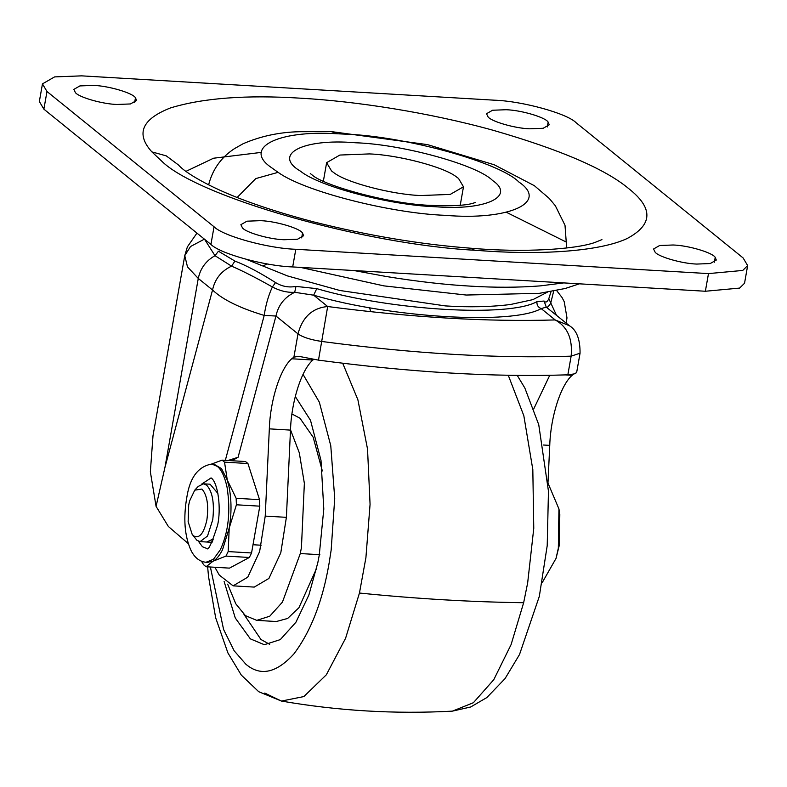 <?xml version="1.0" encoding="UTF-8"?>
<svg xmlns="http://www.w3.org/2000/svg" width="787" height="787" viewBox="0 0 787 787"><rect width="100%" height="100%" fill="white"/><g stroke="black" fill="none" stroke-linecap="round" stroke-linejoin="round"><path stroke-width="1.18" d="M206.568 548.382L202.446 546.758L198.383 541.22M206.942 548.372L206.302 548.372M201.757 484.025L211.103 477.925M207.079 562.262L212.972 561.239C216.346 559.459 219.524 555.632 222.514 549.759L229.233 528.008C231.624 513.941 231.594 500.345 229.145 487.232L227.286 480.04L221.521 468.619L213.916 464.133L211.801 464.015C198.403 466.425 190.139 477.188 187.001 496.292L187.001 496.292C183.105 518.013 184.492 536.163 191.162 550.743C194.802 557.835 199.75 561.682 206.017 562.272L213.444 559.301L220.399 549.641C228.555 531.855 230.768 511.009 227.03 487.104C224.689 476.617 221.481 469.731 217.399 466.455L211.801 464.015M212.588 541.338L211.644 539.705L213.297 539.803M211.644 539.705L206.676 542.017M194.743 490.173L189.608 500.945L188.693 505.116L188.142 521.643L192.146 534.294L193.661 535.927C199.367 538.898 203.764 533.606 206.863 520.059C208.83 505.402 207.188 495.062 201.934 489.052L194.743 490.173L198.176 486.464L203.469 483.818L210.08 484.212L217.901 493.429M202.259 483.907L203.558 483.828M202.603 483.415L203.341 483.444L202.603 483.415M211.703 464.005L222.072 460.149L224.531 462.146L227.286 480.04L236.149 498.289L236.415 504.792L229.233 528.008L228.161 551.589L225.958 556.094L212.972 561.239L206.086 566.748L203.626 564.751L201.502 561.239M222.072 460.149L245.465 461.526L247.935 463.523L259.543 499.666L259.808 506.169L251.555 552.966L249.351 557.471L229.489 568.125L206.086 566.748M249.351 557.471L225.958 556.094M251.555 552.966L228.161 551.589M259.808 506.169L236.415 504.792M259.543 499.666L236.149 498.289M247.935 463.523L224.531 462.146M420.76 195.54C392.438 194.605 346.26 182.663 333.777 172.638L331.563 170.986L326.635 162.663L339.876 155.049L369.359 153.918C397.671 154.862 443.848 166.805 456.332 176.829L458.546 178.472L463.484 186.794L450.243 194.409L420.76 195.54M370.775 311.691L369.497 307.55M227.65 584.141L235.785 603.796L245.367 615.601L256.739 620.363L269.734 616.221L282.435 602.114L300.29 553.546L301.431 547.536L304.362 483.336L299.296 452.791L290.511 429.82M256.739 620.363L276.316 621.523L287.629 618.464L298.912 607.751L316.6 568.381M322.336 470.941L313.157 437.198L299.955 418.202L291.957 413.982M243.97 614.391L260.94 639.477L269.666 644.346M224.098 581.396L235.274 618.002L250.355 638.857L264.334 644.71L280.29 639.615L295.902 622.281L308.888 595.011L317.84 562.587L319.247 555.219L323.801 509.041L320.998 460.375L310.511 420.317L295.273 396.491M260.458 220.665L246.951 221.186L240.881 224.679L242.475 227.905C246.016 232.578 269.41 239.317 284.018 239.74L297.535 239.228L303.605 235.736L302.523 233.031C299.906 228.328 275.794 221.117 260.458 220.665M93.407 85.399L79.89 85.921L73.821 89.403L75.424 92.64C78.966 97.303 102.349 104.051 116.968 104.474L130.475 103.953L136.544 100.47L135.472 97.765C132.855 93.063 108.734 85.852 93.407 85.399M506.09 109.727L492.583 110.239L486.514 113.731L488.107 116.968C491.649 121.631 515.042 128.37 529.651 128.802L543.168 128.281L549.237 124.789L548.155 122.093C545.539 117.391 521.427 110.17 506.09 109.727M673.151 244.993L659.634 245.505L653.564 248.997L655.158 252.233C658.699 256.896 682.093 263.635 696.702 264.068L710.218 263.547L716.288 260.054L715.216 257.359C712.589 252.657 688.477 245.446 673.151 244.993M185.899 171.389L213.523 158.226L261.451 152.373M237.153 197.478L255.795 178.58L278.096 172.343C304.815 191.694 391.828 213.484 445.196 215.323C508.707 220.754 549.247 202.446 518.908 182.033C499.637 162.27 403.957 135.935 344.922 134.134L337.239 133.76L331.278 131.596L427.459 144.611L494.236 164.778L534.403 185.712L549.287 198.462L555.337 205.741L565.007 225.289L566.67 247.984M208.732 184.876L209.008 183.391C213.139 168.585 221.649 156.987 234.546 148.586L243.075 143.755C260.467 136.21 279.247 132.186 299.434 131.704L331.278 131.596M506.474 212.333L566.62 242.229M494.315 100.185L81.632 75.857L54.598 76.9L42.459 83.875L46.984 91.508L214.044 226.774C223.095 236.061 268.062 248.436 295.804 249.282L708.487 273.601L742.741 270.443L747.65 265.583L743.125 257.959L576.074 122.693C567.014 113.407 522.056 101.031 494.315 100.185M42.459 83.875L39.35 101.523L43.875 109.157L210.926 244.423C219.986 253.709 264.944 266.085 292.685 266.931L705.368 291.249L739.623 288.091L744.541 283.241L747.65 265.583M547.28 292.213L532.917 299.631L510.507 304.5C491.009 306.94 469.318 307.412 445.442 305.917L339.905 290.501L287.589 275.952L246.626 259.454M553.684 291.101L550.654 303.369C548.411 306.723 546.945 307.983 546.276 307.146L541.171 308.593C512.839 325.07 390.342 317.85 313.669 295.184L294.712 292.311C287.294 292.685 279.847 290.905 272.381 286.97C256.208 277.831 242.612 270.895 231.585 266.154L215.008 255.696L218.432 251.21L234.929 261.077C246.469 265.534 260.015 272.705 275.548 282.572C281.884 286.468 288.681 287.747 295.961 286.419L316.758 288.632C390.962 310.57 509.514 317.555 536.941 301.618L544.083 301.047C545.716 302.887 547.29 302.1 548.805 298.676L551.057 291.583M544.083 301.047L546.276 307.146L569.434 325.739C576.615 330.097 580.167 339.236 580.058 353.176L571.136 356.167C497.118 358.636 414.001 353.737 321.785 341.469C310.727 339.797 302.798 337.269 297.998 333.875C302.493 317.063 312.39 307.943 327.677 306.527L313.669 295.184L316.758 288.632M295.961 286.419L294.712 292.311C284.579 297.171 278.323 305.071 275.962 316.03L264.206 315.42C239.799 308.061 222.573 299.591 212.539 289.99L198.275 278.441L187.493 266.901L184.758 255.647L190.523 246.528L204.404 239.14M547.978 482.825L549.749 445.383C550.605 416.815 560.806 384.922 572.159 375.301L574.303 373.677C577.402 372.349 577.353 372.428 574.156 373.923L567.85 374.828L571.136 356.167C572.779 338.813 567.466 326.733 555.179 319.935L541.171 308.593C538.092 307.363 536.685 305.031 536.941 301.618M275.548 282.572L272.381 286.97C268.446 295.43 265.721 304.913 264.206 315.42L225.338 460.336M556.448 315.233L548.805 298.676M188.25 543.571L168.349 526.473L156.072 506.366L164.955 467.389L198.275 278.441C200.38 268.377 205.958 260.792 215.008 255.696L204.541 239.248M231.909 460.729L238.077 457.277L227.994 460.493M234.929 261.077L231.585 266.154C221.295 270.964 214.949 278.903 212.539 289.99L164.955 467.389M214.881 567.27L219.288 575.071L233.1 585.843L254.26 587.092L268.918 578.435L280.792 552.789L286.389 517.334L290.492 430.105C291.347 401.537 301.549 369.634 312.901 360.023L291.741 358.774L293.895 357.15L298.785 356.324L318.489 360.131L327.677 306.527C411.532 317.486 487.36 321.962 555.179 319.935L569.414 325.72M156.072 506.366L150.356 471.807L153.003 435.713L184.758 255.647L187.375 246.872L196.957 233.109M318.489 360.131C410.706 372.399 493.823 377.298 567.85 374.828M291.741 358.774C280.388 368.395 270.187 400.288 269.331 428.856L265.229 516.095L259.631 551.549L247.757 577.186L233.1 585.843M312.901 360.023L313.669 359.354M549.749 375.31L533.812 408.758M203.469 483.818L206.627 485.146C212.5 491.491 214.536 503.011 212.756 519.695L207.512 536.045L200.065 541.623L196.907 540.295L192.146 534.294M542.125 582.793L556.025 558.416L558.337 548.214L558.947 508.963L547.998 483.12M556.025 558.416L559.341 545.057L559.813 514.521L558.947 508.963M319.866 554.697L300.29 553.546M210.385 567.004L223.587 629.452L234.142 650.77L245.878 664.238C260.399 676.574 276.424 673.101 293.964 653.84C310.954 631.184 322.66 600.973 329.104 563.197L331.16 550.064L334.721 498.378L330.776 445.767L319.335 402.157L303.044 374.386M264.766 693.072L281.421 701.06L303.841 696.574L326.31 674.823L345.601 638.227L359.452 593.034L365.916 557.649L370.067 504.329L367.529 449.043L357.888 399.757L342.709 363.24M517.256 375.419L524.86 388.04L538.751 424.705L548.46 491.206L547.211 545.657L539.331 596.339L519.499 654.568L505.028 678.63L486.848 697.557L470.695 706.982L452.377 711.143L473.38 702.722L493.783 679.683L511.088 644.612L523.65 602.714L527.664 582.892L533.763 528.352L532.819 469.564L523.827 415.703L508.274 375.291M359.452 593.034C416.353 598.789 471.079 602.016 523.65 602.714M563.767 282.907L540.364 285.878C518.564 287.589 495.289 287.678 470.547 286.143C445.167 284.727 417.051 281.51 386.201 276.493L354.052 270.551M301.667 237.9L302.523 233.031M134.616 102.635L135.472 97.765M547.299 126.963L548.155 122.093M714.35 262.228L715.216 257.359M355.586 142.772C402.059 144.188 477.384 164.926 492.554 180.479C516.115 196.366 485.284 210.778 435.742 206.755L434.522 206.686C390.716 205.25 319.306 186.657 300.555 171.232C272.066 154.577 302.375 138.178 355.586 142.772M601.937 239.602L595.011 242.435C575.612 249.4 523.532 252.814 470.537 248.2L474.738 250.256C362.236 244.147 196.583 196.238 161.532 160.971L151.891 151.901C135.571 133.859 141.739 119.211 170.376 107.976C202.879 98.011 246.262 94.745 300.526 98.188C354.986 101.169 428.895 112.423 493.341 130.337C560.177 149.628 605.252 169.008 628.577 188.496C653.505 208.083 652.984 224.777 627.023 238.589C600.176 251.122 544.643 254.752 489.583 251.269L474.738 250.256M178.541 165.034L166.254 155.856L151.891 151.901M337.239 133.76C276.837 129.924 242.878 148.153 271.2 167.434L278.096 172.343M705.368 291.249L708.487 273.601M292.685 266.931L295.804 249.282M210.926 244.423L214.044 226.774M43.875 109.157L46.984 91.508M293.895 357.15L297.998 333.875L275.962 316.03L238.077 457.277M572.159 375.301L565.509 374.917M549.749 445.383L543.315 445.009M290.492 430.105L269.331 428.856M286.389 517.334L265.229 516.095M208.132 562.4L206.017 562.272M210.985 477.886L211.713 478.348C218.088 483.828 221.344 508.687 217.605 525.126C211.841 543.276 208.24 551.038 206.824 548.401L206.833 548.401M460.218 205.299L463.484 186.794M326.635 162.663L323.368 181.167M207.64 566.837L208.535 576.625L215.658 617.775L227.896 652.895L241.284 675.069L258.707 691.704L281.421 701.06C338.026 710.877 395.005 714.232 452.377 711.143M310.275 173.504L312.272 175.078C323.437 185.496 390.952 204.571 432.476 205.427C450.666 206.243 463.877 205.614 472.131 203.528L475.151 202.574M178.777 165.3C179.574 166.214 185.161 172.806 208.85 184.935C234.762 197.999 269.882 210.375 314.22 222.032C368.532 235.667 420.632 244.383 470.537 248.2M579.37 283.822L565.194 288.504L539.4 293.325L466.16 295.036L383.84 285.868L300.437 267.383M263.35 265.662L267.501 263.979M556.616 290.511L562.007 297.466L564.23 301.736L566.984 317.899L566.148 323.073M580.058 353.176L576.605 372.743M261.176 545.224L253.011 544.742M212.067 542.332L200.065 541.623"/></g></svg>
